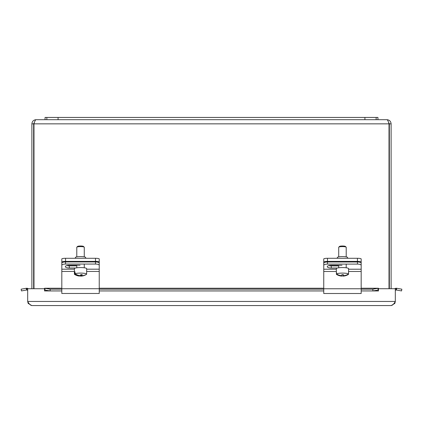 <?xml version="1.0" encoding="UTF-8"?>
<svg xmlns="http://www.w3.org/2000/svg" width="423" height="423" viewBox="0 0 423 423"><rect width="100%" height="100%" fill="white"/><g stroke="black" fill="none" stroke-linecap="round" stroke-linejoin="round"><path stroke-width="0.63" d="M376.142 117.441L45.055 117.441L45.055 119.688L377.94 119.688L377.94 117.441L376.142 117.441L376.142 119.688M46.847 117.441L46.847 119.688M61.816 262.038A3.744 0.65 -0 0 1 65.56 261.388L65.56 258.289A3.744 0.65 180 0 0 61.816 258.939L61.816 264.634M95.498 258.289L95.498 261.388A3.744 0.65 -0 0 1 99.236 262.038L99.236 258.939A3.744 0.65 180 0 0 95.498 258.289L65.56 258.289M95.498 261.388L65.56 261.388M85.673 258.289L85.673 257.491A5.15 0.894 180 0 0 80.529 256.597A5.15 0.894 180 0 0 75.379 257.491L75.379 258.289M99.236 262.038L99.236 263.228A3.744 1.28 180 0 0 95.498 261.948L65.56 261.948A3.744 1.28 180 0 0 61.816 263.228L61.816 265.337A3.744 1.28 -0 0 1 65.56 264.058L65.56 261.948M323.754 262.038A3.744 0.65 0 0 1 327.497 261.388L327.497 258.289A3.744 0.65 180 0 0 323.754 258.939L323.754 264.634M357.435 258.289L357.435 261.388A3.744 0.65 0 0 1 361.173 262.038L361.173 258.939A3.744 0.65 180 0 0 357.435 258.289L327.497 258.289M357.435 261.388L327.497 261.388M347.616 258.289L347.616 257.491A5.15 0.894 180 0 0 342.466 256.597A5.15 0.894 180 0 0 337.316 257.491L337.316 258.289M361.173 262.038L361.173 263.265A3.744 1.28 180 0 0 357.435 261.985L327.497 261.985A3.744 1.28 180 0 0 323.754 263.265L323.754 265.374A3.744 1.28 0 0 1 327.497 264.095L327.497 261.985M95.498 261.948L95.498 264.058L65.56 264.058M61.816 265.337L61.816 293.472L99.236 293.472L99.236 263.228M95.498 264.058A3.744 1.28 -0 0 1 99.236 265.337M75.685 267.981L69.303 267.981A3.981 1.364 -0 0 1 65.322 266.617A3.981 1.364 -0 0 1 69.303 265.258L80.047 265.258M66.781 265.565A3.981 1.364 180 0 0 69.303 265.871L76.785 265.871M357.435 261.985L357.435 264.095L327.497 264.095M323.754 265.374L323.754 293.509L361.173 293.509L361.173 263.265M357.435 264.095A3.744 1.28 0 0 1 361.173 265.374M337.469 268.018L331.241 268.018A3.981 1.364 0 0 1 327.259 266.654A3.981 1.364 0 0 1 331.241 265.295L341.985 265.295M328.724 265.602A3.981 1.364 180 0 0 331.241 265.908L338.723 265.908M74.422 274.067A6.128 1.063 -0 0 0 74.395 274.162A6.128 1.063 -0 0 0 74.622 274.448A11.204 11.204 0 0 0 79.207 276.05A11.178 2.977 -87.2 0 0 79.503 276.034A11.146 10.564 -121.7 0 1 74.422 274.067L74.422 272.195A6.128 1.063 -0 0 1 75.03 271.82L75.03 273.692A11.146 10.564 58.3 0 0 80.111 275.659A11.178 2.977 -87.2 0 0 80.819 274.638A10.559 10.009 58.3 0 0 82.258 274.707A11.178 2.977 92.8 0 1 81.549 275.727L81.549 274.701M81.549 275.727A11.146 10.564 58.3 0 0 86.63 274.257A6.128 1.063 -0 0 0 86.657 274.162L86.657 268.631A6.128 1.063 -0 0 0 82.184 267.611A6.128 1.063 -0 0 0 74.395 268.631L74.395 274.162M79.503 276.034L79.503 275.569M74.422 272.195L75.03 272.222M86.022 274.596L86.022 274.633A11.146 10.564 -121.7 0 1 83.114 275.828A11.146 10.564 -121.7 0 1 80.946 276.103A11.178 2.977 92.8 0 1 80.756 276.129A11.178 2.977 92.8 0 1 80.233 275.96L80.233 275.526M80.946 274.654L80.946 276.103M80.233 275.96A10.559 10.009 -121.7 0 1 79.503 275.949M75.03 273.692A6.128 1.063 -0 0 1 82.184 273.136A6.128 1.063 -0 0 1 86.657 274.162M84.209 247.143L83.474 246.429A2.993 0.518 180 0 0 80.529 246.001A2.993 0.518 180 0 0 77.578 246.429L76.843 247.143A3.744 0.65 -0 0 1 81.539 246.635A3.744 0.65 -0 0 1 84.209 247.143A3.744 0.65 -0 0 1 84.267 247.259L84.267 256.877M76.785 256.877L76.785 247.259A3.744 0.65 -0 0 1 76.843 247.143M336.401 274.315A6.128 1.063 -0 0 0 336.565 274.448A11.204 11.204 0 0 0 341.641 276.097A11.178 0.439 -89.6 0 0 341.673 276.071A11.146 10.966 -167 0 1 336.401 274.315L336.401 272.444A6.128 1.063 -0 0 1 336.338 272.29A6.128 1.063 -0 0 1 336.491 272.052L336.491 273.924A11.146 10.966 13 0 0 341.763 275.68A11.178 0.439 -89.6 0 0 341.869 274.643A10.559 10.39 13 0 0 343.365 274.654A11.178 0.439 90.4 0 1 343.259 275.69L343.259 274.659M343.259 275.69A11.146 10.966 13 0 0 348.531 274.009L348.531 272.137A6.128 1.063 -0 0 1 348.594 272.29A6.128 1.063 -0 0 1 348.531 272.444M341.673 276.071L341.673 275.674M348.441 274.062L348.441 274.4A11.146 10.966 -167 0 1 343.169 276.082A11.178 0.439 90.4 0 1 343.138 276.108A11.178 0.439 90.4 0 1 343.064 275.955L343.064 274.67M343.169 274.664L343.169 276.082M343.064 275.955A10.559 10.39 -167 0 1 341.673 275.949M336.491 273.924A6.128 1.063 -0 0 1 342.709 273.099A6.128 1.063 -0 0 1 348.531 274.009M346.151 247.143L345.411 246.429A2.993 0.518 180 0 0 342.466 246.001A2.993 0.518 180 0 0 339.521 246.429L338.781 247.143A3.744 0.65 -0 0 1 342.614 246.609A3.744 0.65 -0 0 1 346.151 247.143A3.744 0.65 -0 0 1 346.21 247.259L346.21 256.877M338.723 256.877L338.723 247.259A3.744 0.65 -0 0 1 338.781 247.143M336.338 272.29L336.338 268.631A6.128 1.063 -0 0 1 342.709 267.569A6.128 1.063 -0 0 1 348.594 268.631L348.594 272.29M391.111 288.719L391.111 123.849C390.863 121.327 389.472 119.936 386.95 119.688C387.637 119.936 388.325 121.327 389.012 123.849L389.012 288.719M388.383 121.93L389.345 123.849L389.345 288.719M33.977 288.719L33.977 123.849C34.665 121.327 35.358 119.936 36.045 119.688L45.055 119.688M34.607 121.935L33.65 123.849L31.884 123.849L31.884 288.719M33.65 123.849L33.65 288.719M389.345 123.849L391.111 123.849M377.94 119.688L386.95 119.688M36.045 119.688C33.517 119.936 32.132 121.327 31.884 123.849M378.463 288.253L372.843 289.184L372.843 290.924L378.463 290.014L378.04 290.019L378.04 288.28L378.463 288.253L378.469 290.95L378.469 288.719L395.325 288.719L395.325 301.451C393.956 303.941 392.586 305.311 391.222 305.559L394.823 303.418L395.325 301.451L27.675 301.451L28.177 303.418L31.778 305.559L391.222 305.559L31.778 305.559C30.414 305.311 29.044 303.941 27.675 301.451L27.675 288.719L44.531 288.719L44.537 290.95L44.537 288.253L44.96 288.28L44.96 290.019L44.537 290.014L50.157 290.924L50.157 289.184L44.537 288.253M26.475 289.448L26.268 288.28L27.019 288.253L26.834 290.014L26.475 289.448M396.525 289.448L396.166 290.014L395.981 288.253L396.732 288.28L396.525 289.448M396.732 288.28L401.85 289.184L401.543 290.924L396.425 290.019M26.575 290.019L21.457 290.924L21.15 289.184L26.268 288.28M396.166 290.014A0.936 0.936 0 0 0 395.325 290.945M395.981 288.253A2.702 2.702 0 0 0 394.722 288.719M372.843 289.184L361.173 289.184M323.754 289.184L99.236 289.184M61.816 289.184L50.157 289.184M26.834 290.014A0.936 0.936 0 0 1 27.675 290.945M28.278 288.719A2.702 2.702 0 0 0 27.019 288.253M372.843 290.924L361.173 290.924M323.754 290.924L99.236 290.924M61.816 290.924L50.157 290.924M58.073 117.441L58.073 119.688M364.917 117.441L364.917 119.688M99.236 269.181L86.657 269.181M74.395 269.181L61.816 269.181M69.303 267.981L69.303 265.871M99.236 271.439L86.657 271.439M74.395 271.439L61.816 271.439M99.236 288.724L61.816 288.724M361.173 269.213L348.594 269.213M336.338 269.213L323.754 269.213M331.241 268.018L331.241 265.908M361.173 271.476L348.594 271.476M336.338 271.476L323.754 271.476M361.173 288.761L323.754 288.761M389.012 123.849L33.977 123.849M378.463 290.945L361.173 290.945M323.754 290.945L99.236 290.945M61.816 290.945L44.537 290.945M28.177 303.418L29.06 303.524M393.94 303.524L394.823 303.418M378.04 288.28L361.173 288.28M323.754 288.28L99.236 288.28M61.816 288.28L44.96 288.28M80.756 276.129A11.204 11.204 0 0 0 83.114 275.828M84.267 267.791L84.267 264.058M84.267 261.948L84.267 261.388M76.785 267.791L76.785 265.258M76.785 261.948L76.785 261.388M343.138 276.108A11.204 11.204 0 0 0 348.367 274.448M346.21 267.791L346.21 264.095M346.21 261.985L346.21 261.388M338.723 267.791L338.723 265.295M338.723 261.985L338.723 261.388M44.695 288.243L61.816 288.243M99.236 288.243L323.754 288.243M361.173 288.243L378.305 288.243"/></g></svg>
